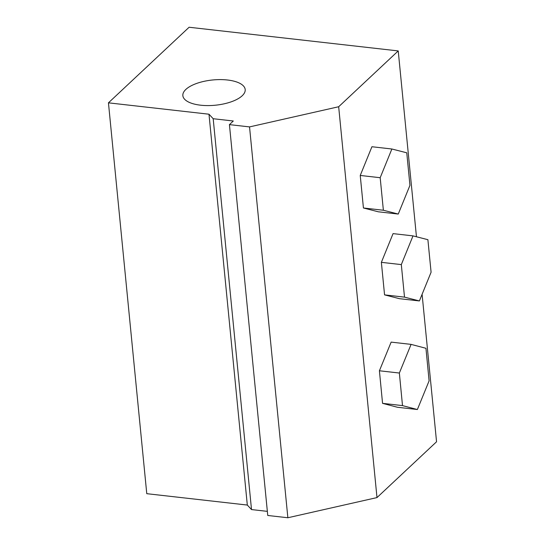<?xml version="1.0" encoding="UTF-8"?>
<svg xmlns="http://www.w3.org/2000/svg" width="545" height="545" viewBox="0 0 545 545"><rect width="100%" height="100%" fill="white"/><g stroke="black" fill="none" stroke-linecap="round" stroke-linejoin="round"><path stroke-width="0.82" d="M419.391 300.942L404.506 297.134L401.318 264.597L413.008 235.883L427.893 239.691L431.088 272.228L419.391 300.942L399.444 298.687L384.559 294.872L404.506 297.134M384.559 294.872L381.371 262.343L401.318 264.597M381.371 262.343L393.061 233.621L413.008 235.883M383.373 210.247L380.185 177.711L391.875 148.996L406.761 152.804L409.949 185.341L398.259 214.056L383.373 210.247L363.426 207.986L360.238 175.456L380.185 177.711M360.238 175.456L371.928 146.734L391.875 148.996M363.426 207.986L378.312 211.801L398.259 214.056M402.503 405.609L399.356 373.032L411.087 344.379L425.952 348.296L429.099 380.866L417.375 409.527L402.503 405.609L382.556 403.348L379.409 370.777L399.356 373.032M379.409 370.777L391.14 342.117L411.087 344.379M382.556 403.348L397.428 407.265L417.375 409.527M200.58 105.192A31.324 12.692 174.4 0 1 182.854 95.654A31.324 12.692 174.4 0 1 212.788 79.965A31.324 12.692 174.4 0 1 245.196 89.537A31.324 12.692 174.4 0 1 200.58 105.192M229.425 124.628L233.301 120.997L213.19 118.721L208.987 114.212L108.448 102.835L189.101 27.25L398.231 50.923L338.67 106.738L249.535 126.903L229.425 124.628L267.752 515.475L287.862 517.75L376.99 497.585L436.552 441.77L422.096 294.3M108.448 102.835L146.769 493.681L247.314 505.058L251.511 509.568L267.35 511.36M416.455 236.762L398.231 50.923M376.99 497.585L338.67 106.738M287.862 517.75L249.535 126.903M251.511 509.568L213.19 118.721M247.314 505.058L208.987 114.212"/></g></svg>
